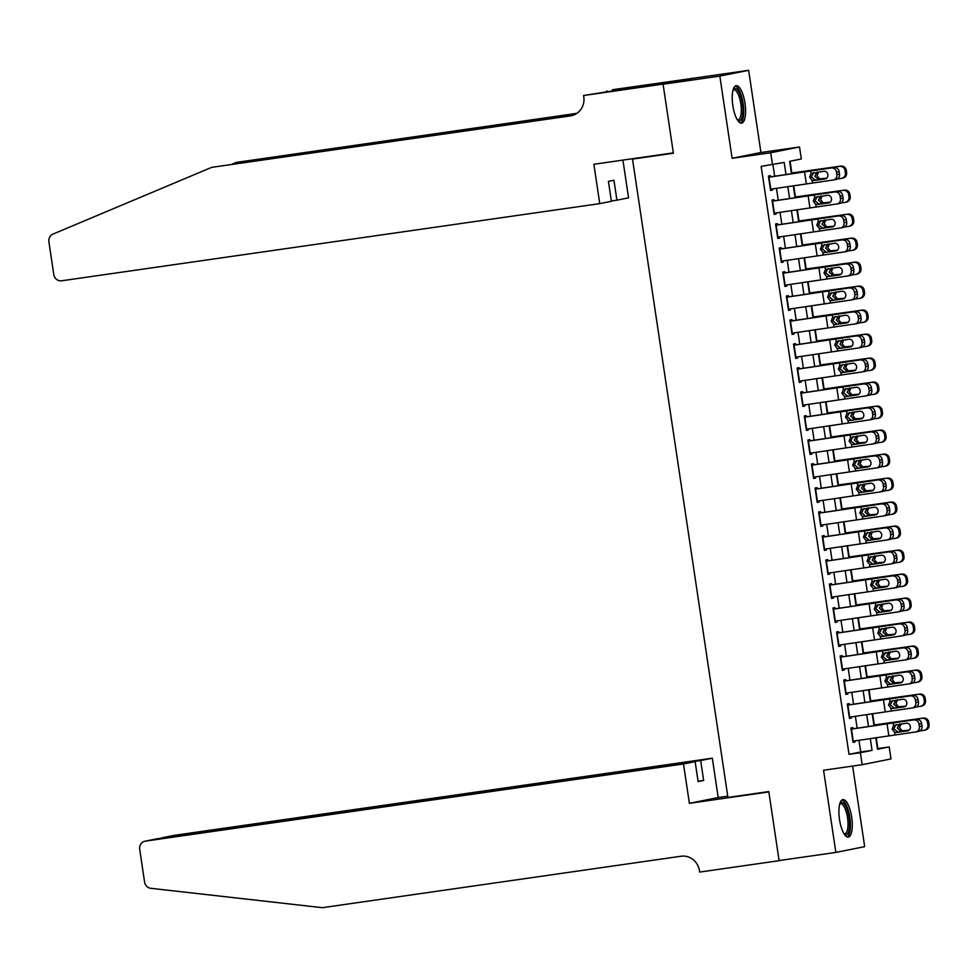 <?xml version="1.0" encoding="UTF-8"?>
<svg xmlns="http://www.w3.org/2000/svg" width="978" height="978" viewBox="0 0 978 978"><rect width="100%" height="100%" fill="white"/><g stroke="black" fill="none" stroke-linecap="round" stroke-linejoin="round"><path stroke-width="1.47" d="M851.679 817.119A18.924 6.186 81.8 0 0 842.914 799.601A18.924 6.186 81.8 0 0 839.527 819.564A18.924 6.186 81.8 0 0 848.293 837.082A18.924 6.186 81.8 0 0 851.679 817.119M744.979 103.191A18.924 6.186 81.8 0 0 736.214 85.661A18.924 6.186 81.8 0 0 732.828 105.624A18.924 6.186 81.8 0 0 741.593 123.142A18.924 6.186 81.8 0 0 744.979 103.191M877.413 748.635L889.185 746.923L890.982 758.928L862.168 764.698L860.383 752.693L872.058 750.358L870.298 738.561M638.964 157.8L632.521 159.084L727.925 797.437L768.794 791.569L779.099 860.567L835.86 852.425L864.674 846.655L852.62 766.067M632.521 159.084L673.39 153.228L663.084 84.23L691.886 78.46L748.647 70.318L719.832 76.088L732.119 158.289L770.713 152.751L799.527 146.981L801.324 158.974L789.637 161.321L791.483 173.681M732.119 158.289L760.933 152.507L748.647 70.318M760.933 152.507L799.527 146.981M877.841 748.549L876.215 737.669M874.308 724.942L872.62 713.671M870.726 700.933L869.039 689.673M867.131 676.935L865.444 665.676M863.55 652.937L861.862 641.678M859.955 628.94L858.281 617.68M856.373 604.942L854.686 593.683M852.792 580.944L851.105 569.685M849.197 556.947L847.523 545.687M845.615 532.949L843.928 521.69M842.034 508.951L840.346 497.692M838.439 484.954L836.752 473.694M834.857 460.956L833.17 449.697M831.263 436.958L829.588 425.699M827.681 412.96L825.994 401.701M824.099 388.963L822.412 377.704M820.505 364.965L818.83 353.706M816.923 340.967L815.236 329.708M813.341 316.97L811.654 305.711M809.747 292.972L808.06 281.713M806.165 268.974L804.478 257.715M802.571 244.977L800.896 233.718M798.989 220.979L797.302 209.72M795.407 196.981L793.72 185.722M791.813 172.984L790.065 161.236M663.084 84.23L719.832 76.088M853.048 728.891L852.853 727.608L850.909 727.999L853.06 742.4L855.004 742.009L854.833 740.896M849.454 704.894L849.271 703.61L847.315 704.001L849.466 718.402L851.422 718.011L851.251 716.898M845.872 680.896L845.677 679.612L843.733 680.003L845.884 694.404L847.828 694.013L847.669 692.901M842.29 656.898L842.095 655.615L840.151 656.006L842.302 670.407L844.246 670.016L844.075 668.903M838.696 632.9L838.513 631.617L836.557 632.008L838.708 646.409L840.664 646.018L840.493 644.905M835.114 608.903L834.919 607.619L832.975 608.01L835.126 622.411L837.07 622.02L836.911 620.908M831.532 584.905L831.337 583.621L829.393 584.013L831.544 598.414L833.488 598.023L833.317 596.91M827.938 560.907L827.743 559.624L825.799 560.015L827.95 574.416L829.894 574.025L829.735 572.9M824.356 536.91L824.161 535.626L822.217 536.017L824.368 550.418L826.312 550.027L826.141 548.902M820.762 512.912L820.579 511.628L818.623 512.02L820.774 526.421L822.73 526.03L822.559 524.905M817.18 488.914L816.985 487.631L815.041 488.022L817.192 502.423L819.136 502.032L818.977 500.907M813.598 464.917L813.403 463.633L811.459 464.024L813.61 478.425L815.554 478.034L815.383 476.909M810.004 440.919L809.821 439.635L807.865 440.027L810.016 454.428L811.972 454.036L811.801 452.912M806.422 416.921L806.227 415.638L804.283 416.029L806.434 430.418L808.378 430.039L808.219 428.914M802.84 392.924L802.645 391.64L800.701 392.031L802.852 406.42L804.796 406.041L804.625 404.916M799.246 368.926L799.05 367.642L797.107 368.034L799.258 382.422L801.202 382.043L801.043 380.919M795.664 344.928L795.469 343.645L793.525 344.036L795.676 358.425L797.62 358.046L797.449 356.921M792.07 320.931L791.887 319.647L789.931 320.038L792.082 334.427L794.038 334.048L793.867 332.923M788.488 296.933L788.292 295.649L786.349 296.041L788.5 310.429L790.444 310.038L790.285 308.926M784.906 272.935L784.711 271.652L782.767 272.043L784.918 286.432L786.862 286.041L786.691 284.928M781.312 248.938L781.129 247.654L779.173 248.045L781.324 262.434L783.28 262.043L783.109 260.93M777.73 224.94L777.534 223.656L775.591 224.048L777.742 238.436L779.686 238.045L779.527 236.933M774.148 200.942L773.953 199.659L772.009 200.05L774.16 214.439L776.104 214.048L775.933 212.935M785.994 174.512L784.185 162.409L761.153 166.382L849.026 754.331L860.701 751.984L858.953 740.273M857.144 728.17L855.371 716.275M853.562 704.172L851.789 692.277M849.98 680.175L848.195 668.28M846.386 656.177L844.613 644.282M842.804 632.179L841.019 620.284M839.21 608.182L837.437 596.287M835.628 584.184L833.855 572.289M832.046 560.186L830.261 548.291M828.452 536.188L826.679 524.294M824.87 512.191L823.097 500.296M821.288 488.193L819.503 476.298M817.694 464.195L815.921 452.301M814.112 440.198L812.327 428.303M810.517 416.2L808.745 404.305M806.936 392.202L805.163 380.308M803.354 368.205L801.569 356.31M799.76 344.207L797.987 332.312M796.178 320.209L794.405 308.314M792.596 296.212L790.811 284.317M789.001 272.214L787.229 260.319M785.42 248.216L783.635 236.321M781.825 224.219L780.053 212.324M778.243 200.221L776.471 188.314M774.662 176.223L772.926 164.671M770.554 176.945L770.358 175.661L768.415 176.052L770.566 190.441L772.51 190.05L772.351 188.937M862.168 764.698L823.574 770.236L835.86 852.425M849.026 754.331L860.383 752.693M772.51 164.756L770.713 152.751M875.787 737.73L877.51 749.27L889.185 746.923M793.292 185.783L795.077 197.678M796.887 209.781L798.659 221.676M800.469 233.779L802.241 245.674M804.05 257.776L805.835 269.671M807.645 281.774L809.417 293.669M811.227 305.772L813.011 317.667M814.821 329.769L816.593 341.664M818.403 353.767L820.175 365.662M821.985 377.765L823.769 389.66M825.579 401.762L827.351 413.657M829.161 425.76L830.933 437.655M832.743 449.758L834.527 461.653M836.337 473.755L838.109 485.65M839.919 497.753L841.703 509.648M843.513 521.751L845.285 533.646M847.095 545.748L848.867 557.643M850.677 569.746L852.461 581.641M854.271 593.744L856.043 605.639M857.853 617.741L859.625 629.636M861.435 641.739L863.219 653.634M865.029 665.737L866.801 677.632M868.611 689.735L870.396 701.629M872.205 713.732L873.977 725.639M868.488 726.458L866.704 714.563M864.907 702.461L863.122 690.566M861.312 678.463L859.54 666.568M857.73 654.465L855.946 642.57M854.136 630.468L852.364 618.573M850.554 606.47L848.782 594.575M846.972 582.472L845.188 570.577M843.378 558.475L841.606 546.58M839.796 534.477L838.012 522.582M836.214 510.479L834.43 498.584M832.62 486.482L830.848 474.587M829.038 462.484L827.254 450.589M825.444 438.486L823.672 426.591M821.862 414.489L820.09 402.594M818.28 390.491L816.496 378.596M814.686 366.493L812.914 354.598M811.104 342.496L809.319 330.601M807.522 318.498L805.738 306.603M803.928 294.5L802.156 282.605M800.346 270.503L798.561 258.608M796.752 246.505L794.98 234.61M793.17 222.507L791.398 210.612M789.588 198.51L787.803 186.615M860.701 751.984L872.058 750.358M770.554 190.331L772.51 190.05M774.136 214.329L776.104 214.048M777.73 238.326L779.686 238.045M781.312 262.324L783.28 262.043M784.894 286.322L786.862 286.041M788.488 310.332L790.444 310.038M792.07 334.329L794.038 334.048M795.664 358.327L797.62 358.046M799.246 382.325L801.202 382.043M802.828 406.322L804.796 406.041M806.422 430.32L808.378 430.039M810.004 454.318L811.972 454.036M813.586 478.315L815.554 478.034M817.18 502.313L819.136 502.032M820.762 526.311L822.73 526.03M824.356 550.308L826.312 550.027M827.938 574.306L829.894 574.025M831.52 598.304L833.488 598.023M835.114 622.301L837.07 622.02M838.696 646.299L840.664 646.018M842.278 670.297L844.246 670.016M845.872 694.294L847.828 694.013M849.454 718.292L851.422 718.011M853.048 742.29L855.004 742.009M768.598 177.238L834.136 167.507A4.853 4.352 79.5 0 1 839.161 171.7L836.52 172.189A4.853 4.352 -100.5 0 0 831.496 167.996M770.542 176.835L834.136 167.507M770.383 189.231L833.28 179.989A4.853 4.352 -100.5 0 0 836.875 174.585L836.52 172.189M813.672 172.666L811.312 176.847L815.456 180.184L813.769 180.539L825.469 178.876M836.875 174.585L839.515 174.096L839.161 171.7M839.515 174.096A4.853 4.352 79.5 0 1 835.933 179.5L833.611 179.928M826.019 178.693L815.456 180.184M813.769 180.539L812.107 180.331L809.637 177.201L811.08 173.509L824.063 171.248A3.888 3.484 79.5 0 1 825.2 178.925M837.388 178.986L841.41 178.399A4.853 4.743 -103.2 0 0 845.395 172.923L846.606 172.629A4.853 4.743 76.8 0 1 843.012 178.045L841.801 178.326M791.41 173.179L840.835 166.126A4.853 4.743 76.8 0 1 846.251 170.233L846.606 172.629M791.398 173.045L840.835 166.126M826.618 178.351L818.39 179.487L814.821 176.15L817.266 171.945M846.251 170.233L845.029 170.514L845.395 172.923M845.029 170.514A4.853 4.743 -103.2 0 0 839.613 166.407M818.537 172.018L817.046 175.71L819.564 178.84L826.789 178.216M733.194 89.536A16.381 5.355 -98.2 0 1 740.432 95.648A16.381 5.355 -98.2 0 1 742.681 114.218A16.381 5.355 -98.2 0 1 737.608 120.282M737.278 119.756A15.171 4.951 81.8 0 0 738.109 119.842A15.171 4.951 81.8 0 0 741.287 111.602A15.171 4.951 81.8 0 0 739.05 96.48A15.171 4.951 81.8 0 0 733.793 89.817A15.171 4.951 81.8 0 0 733.035 90.123M740.517 123.02A18.802 6.149 81.8 0 0 740.921 94.316A18.802 6.149 81.8 0 0 735.211 86.088M839.894 803.464A16.381 5.355 -98.2 0 1 847.131 809.588A16.381 5.355 -98.2 0 1 849.369 828.158A16.381 5.355 -98.2 0 1 844.307 834.222M843.977 833.696A15.171 4.951 81.8 0 0 844.809 833.782A15.171 4.951 81.8 0 0 847.987 825.542A15.171 4.951 81.8 0 0 845.75 810.42A15.171 4.951 81.8 0 0 840.493 803.745A15.171 4.951 81.8 0 0 839.723 804.063M847.205 836.96A18.802 6.149 81.8 0 0 847.62 808.256A18.802 6.149 81.8 0 0 841.911 800.028M599.759 203.62L61.687 280.784A7.286 6.883 -101.3 0 1 53.79 274.561L48.9 241.798A7.286 6.883 -101.3 0 1 53.032 234.072L211.7 167.348L570.418 115.905A16.993 16.051 -101.3 0 0 571.238 115.759A16.993 16.051 -101.3 0 0 583.793 96.834L583.597 95.514L663.06 84.108L673.341 152.861L593.878 164.267L599.759 203.62L611.397 201.285L608.414 181.37L613.952 180.258L616.922 200.172L611.348 200.979M583.597 95.514L663.182 82.849L612.411 89.731L691.886 78.46M691.874 78.338L663.06 84.108M211.7 167.348L573.047 115.282M576.494 113.631L236.248 162.421L576.959 113.326M236.248 162.421L232.067 164.182M622.925 160.099L628.561 197.849L616.922 200.172M606.763 90.868L606.91 91.846M683.5 763.965L145.429 841.129A7.286 6.883 -101.3 0 0 139.695 849.307L144.585 882.058A7.286 6.883 -101.3 0 0 150.808 888.305L322.337 907.682L681.055 856.239A16.993 16.051 78.7 0 1 699.466 870.762L699.661 872.083L779.124 860.689L768.842 791.935L689.38 803.329L683.5 763.965L695.138 761.642L698.121 781.556L703.647 780.444L700.664 760.529L712.314 758.195L174.231 835.359L162.641 837.999M700.664 760.529L162.238 837.755L173.876 835.42A7.286 6.883 78.7 0 1 174.231 835.359M779.124 860.689L781.263 860.249M727.742 796.178L718.194 797.547L712.314 758.195M689.38 803.329L718.194 797.547M695.138 761.642L157.067 838.794L145.429 841.129M703.647 780.444L698.072 781.251M145.074 841.19L157.067 838.794M160.759 838.268L162.238 837.755M772.18 201.236L837.718 191.505A4.853 4.352 79.5 0 1 842.743 195.698L840.102 196.187A4.853 4.352 -100.5 0 0 835.078 191.994M774.124 200.832L837.718 191.505M773.977 213.228L836.875 203.986A4.853 4.352 -100.5 0 0 840.469 198.583L840.102 196.187M817.253 196.664L814.894 200.845L819.051 204.182L817.351 204.536L829.051 202.874M840.469 198.583L843.109 198.094L842.743 195.698M843.109 198.094A4.853 4.352 79.5 0 1 839.515 203.497L837.205 203.925M829.613 202.691L819.051 204.182M817.351 204.536L815.689 204.329L813.231 201.199L814.662 197.507L827.645 195.245A3.888 3.484 79.5 0 1 828.794 202.923M775.774 225.233L841.312 215.502A4.853 4.352 79.5 0 1 846.337 219.695L843.696 220.184A4.853 4.352 -100.5 0 0 838.659 215.991M777.718 224.83L841.312 215.502M777.559 237.226L840.457 227.984A4.853 4.352 -100.5 0 0 844.051 222.581L843.696 220.184M820.848 220.661L818.476 224.842L822.632 228.18L820.933 228.534L832.645 226.872M844.051 222.581L846.691 222.092L846.337 219.695M846.691 222.092A4.853 4.352 79.5 0 1 843.097 227.495L840.787 227.923M833.195 226.688L822.632 228.18M820.933 228.534L819.271 228.326L816.813 225.197L818.256 221.505L831.227 219.243A3.888 3.484 79.5 0 1 832.376 226.92M779.356 249.231L844.894 239.5A4.853 4.352 79.5 0 1 849.919 243.693L847.278 244.182A4.853 4.352 -100.5 0 0 842.254 239.989M781.3 248.828L844.894 239.5M781.153 261.224L844.051 251.982A4.853 4.352 -100.5 0 0 847.633 246.578L847.278 244.182M824.43 244.659L822.07 248.84L826.214 252.177L824.527 252.532L836.227 250.869M847.633 246.578L850.285 246.089L849.919 243.693M850.285 246.089A4.853 4.352 79.5 0 1 846.691 251.493L844.381 251.921M836.789 250.686L826.214 252.177M824.527 252.532L822.865 252.324L820.395 249.194L821.838 245.502L834.821 243.241A3.888 3.484 79.5 0 1 835.97 250.918M782.938 273.229L848.476 263.498A4.853 4.352 79.5 0 1 853.513 267.691L850.86 268.18A4.853 4.352 -100.5 0 0 845.836 263.987M784.882 272.825L848.476 263.498M784.735 285.221L847.633 275.979A4.853 4.352 -100.5 0 0 851.227 270.576L850.86 268.18M828.011 268.657L825.652 272.838L829.809 276.175L828.109 276.529L839.821 274.867M851.227 270.576L853.867 270.087L853.513 267.691M853.867 270.087A4.853 4.352 79.5 0 1 850.273 275.49L847.963 275.918M840.371 274.684L829.809 276.175M828.109 276.529L826.447 276.334L823.989 273.192L825.432 269.5L838.403 267.238A3.888 3.484 79.5 0 1 839.552 274.916M840.97 202.984L844.992 202.397A4.853 4.743 -103.2 0 0 848.977 196.92L850.2 196.627A4.853 4.743 76.8 0 1 846.606 202.043L845.383 202.324M795.004 197.177L844.417 190.123A4.853 4.743 76.8 0 1 849.833 194.231L850.2 196.627M794.98 197.043L844.417 190.123M830.2 202.348L821.985 203.485L818.415 200.148L820.848 195.942M849.833 194.231L848.623 194.524L848.977 196.92M848.623 194.524A4.853 4.743 -103.2 0 0 843.207 190.404M822.119 196.016L820.628 199.708L823.146 202.837L830.371 202.214M844.552 226.982L848.586 226.395A4.853 4.743 -103.2 0 0 852.559 220.918L853.782 220.637A4.853 4.743 76.8 0 1 850.188 226.04L848.965 226.321M798.586 221.175L848.012 214.121A4.853 4.743 76.8 0 1 853.427 218.228L853.782 220.637M798.561 221.04L848.012 214.121M833.794 226.346L825.566 227.483L821.997 224.145L824.442 219.94M853.427 218.228L852.205 218.522L852.559 220.918M852.205 218.522A4.853 4.743 -103.2 0 0 846.789 214.402M825.713 220.013L824.222 223.705L826.728 226.835L833.965 226.224M848.146 250.979L852.168 250.392A4.853 4.743 -103.2 0 0 856.153 244.916L857.376 244.634A4.853 4.743 76.8 0 1 853.77 250.038L852.559 250.319M802.168 245.172L851.593 238.119A4.853 4.743 76.8 0 1 857.009 242.226L857.376 244.634M802.156 245.038L851.593 238.119M837.376 250.344L829.148 251.48L825.579 248.143L828.024 243.938M857.009 242.226L855.787 242.52L856.153 244.916M855.787 242.52A4.853 4.743 -103.2 0 0 850.371 238.4M829.295 244.011L827.804 247.715L830.322 250.833L837.547 250.221M851.728 274.977L855.75 274.402A4.853 4.743 -103.2 0 0 859.735 268.913L860.958 268.632A4.853 4.743 76.8 0 1 857.364 274.036L856.141 274.329M805.762 269.17L855.175 262.116A4.853 4.743 76.8 0 1 860.603 266.224L860.958 268.632M805.738 269.036L855.175 262.116M840.958 274.341L832.743 275.478L829.173 272.141L831.606 267.935M860.603 266.224L859.381 266.517L859.735 268.913M859.381 266.517A4.853 4.743 -103.2 0 0 853.965 262.397M832.889 268.009L831.386 271.713L833.904 274.83L841.129 274.219M786.532 297.226L852.07 287.495A4.853 4.352 79.5 0 1 857.095 291.688L854.454 292.178A4.853 4.352 -100.5 0 0 849.43 287.984M788.476 296.823L852.07 287.495M788.317 309.219L851.215 299.977A4.853 4.352 -100.5 0 0 854.809 294.574L854.454 292.178M831.606 292.654L829.234 296.835L833.39 300.173L831.703 300.527L843.403 298.865M854.809 294.574L857.449 294.085L857.095 291.688M857.449 294.085A4.853 4.352 79.5 0 1 853.855 299.488L851.545 299.916M843.953 298.681L833.39 300.173M831.703 300.527L830.029 300.332L827.571 297.19L829.014 293.498L841.985 291.236A3.888 3.484 79.5 0 1 843.134 298.913M855.322 298.987L859.344 298.4A4.853 4.743 -103.2 0 0 863.317 292.911L864.54 292.63A4.853 4.743 76.8 0 1 860.946 298.033L859.723 298.327M809.344 293.168L858.77 286.114A4.853 4.743 76.8 0 1 864.185 290.221L864.54 292.63M809.319 293.033L858.77 286.114M844.552 298.339L836.324 299.476L832.755 296.138L835.2 291.933M864.185 290.221L862.963 290.515L863.317 292.911M862.963 290.515A4.853 4.743 -103.2 0 0 857.547 286.395M836.471 292.006L834.98 295.711L837.486 298.828L844.723 298.217M790.114 321.224L855.652 311.493A4.853 4.352 79.5 0 1 860.677 315.686L858.036 316.175A4.853 4.352 -100.5 0 0 853.012 311.982M792.058 320.821L855.652 311.493M791.911 333.217L854.809 323.975A4.853 4.352 -100.5 0 0 858.403 318.571L858.036 316.175M835.188 316.652L832.828 320.833L836.972 324.17L835.285 324.525L846.985 322.862M858.403 318.571L861.043 318.082L860.677 315.686M861.043 318.082A4.853 4.352 79.5 0 1 857.449 323.486L855.139 323.914M847.547 322.679L836.972 324.17M835.285 324.525L833.623 324.329L831.153 321.187L832.596 317.495L845.579 315.234A3.888 3.484 79.5 0 1 846.728 322.911M858.904 322.984L862.926 322.398A4.853 4.743 -103.2 0 0 866.911 316.909L868.134 316.627A4.853 4.743 76.8 0 1 864.54 322.031L863.317 322.324M812.926 317.165L862.351 310.112A4.853 4.743 76.8 0 1 867.767 314.219L868.134 316.627M812.914 317.031L862.351 310.112M848.134 322.337L839.906 323.474L836.349 320.136L838.782 315.931M867.767 314.219L866.557 314.513L866.911 316.909M866.557 314.513A4.853 4.743 -103.2 0 0 861.129 310.393M840.053 316.004L838.562 319.708L841.08 322.826L848.305 322.214M793.696 345.222L859.246 335.491A4.853 4.352 79.5 0 1 864.271 339.684L861.63 340.173A4.853 4.352 -100.5 0 0 856.594 335.98M795.652 344.818L859.246 335.491M795.493 357.227L858.391 347.972A4.853 4.352 -100.5 0 0 861.985 342.569L861.63 340.173M838.769 340.65L836.41 344.831L840.567 348.168L838.867 348.523L850.579 346.86M861.985 342.569L864.625 342.08L864.271 339.684M864.625 342.08A4.853 4.352 79.5 0 1 861.031 347.483L858.721 347.911M851.129 346.677L840.567 348.168M838.867 348.523L837.205 348.327L834.747 345.185L836.19 341.493L849.161 339.232A3.888 3.484 79.5 0 1 850.31 346.909M862.486 346.982L866.508 346.395A4.853 4.743 -103.2 0 0 870.493 340.906L871.716 340.625A4.853 4.743 76.8 0 1 868.122 346.029L866.899 346.322M816.52 341.163L865.946 334.109A4.853 4.743 76.8 0 1 871.361 338.217L871.716 340.625M816.496 341.029L865.946 334.109M851.728 346.334L843.501 347.471L839.931 344.134L842.376 339.928M871.361 338.217L870.139 338.51L870.493 340.906M870.139 338.51A4.853 4.743 -103.2 0 0 864.723 334.39M843.647 340.002L842.156 343.706L844.662 346.823L851.899 346.212M797.29 369.219L862.828 359.488A4.853 4.352 79.5 0 1 867.853 363.682L865.212 364.171A4.853 4.352 -100.5 0 0 860.188 359.977M799.234 368.816L862.828 359.488M799.075 381.224L861.973 371.97A4.853 4.352 -100.5 0 0 865.567 366.567L865.212 364.171M842.364 364.647L840.004 368.828L844.148 372.166L842.461 372.52L854.161 370.858M865.567 366.567L868.207 366.078L867.853 363.682M868.207 366.078A4.853 4.352 79.5 0 1 864.625 371.481L862.303 371.909M854.711 370.674L844.148 372.166M842.461 372.52L840.799 372.325L838.329 369.183L839.772 365.491L852.755 363.229A3.888 3.484 79.5 0 1 853.892 370.906M866.08 370.98L870.102 370.393A4.853 4.743 -103.2 0 0 874.087 364.904L875.298 364.623A4.853 4.743 76.8 0 1 871.704 370.026L870.493 370.32M820.102 365.161L869.528 358.107A4.853 4.743 76.8 0 1 874.943 362.215L875.298 364.623M820.09 365.026L869.528 358.107M855.31 370.332L847.082 371.469L843.513 368.131L845.958 363.926M874.943 362.215L873.721 362.508L874.087 364.904M873.721 362.508A4.853 4.743 -103.2 0 0 868.305 358.388M847.229 363.999L845.738 367.704L848.256 370.821L855.481 370.21M800.872 393.217L866.41 383.486A4.853 4.352 79.5 0 1 871.435 387.679L868.794 388.168A4.853 4.352 -100.5 0 0 863.77 383.975M802.816 392.814L866.41 383.486M802.669 405.222L865.567 395.968A4.853 4.352 -100.5 0 0 869.161 390.564L868.794 388.168M845.946 388.645L843.586 392.826L847.743 396.163L846.043 396.518L857.743 394.855M869.161 390.564L871.801 390.075L871.435 387.679M871.801 390.075A4.853 4.352 79.5 0 1 868.207 395.479L865.897 395.907M858.305 394.672L847.743 396.163M846.043 396.518L844.381 396.322L841.924 393.18L843.354 389.488L856.337 387.227A3.888 3.484 79.5 0 1 857.486 394.904M869.662 394.978L873.684 394.391A4.853 4.743 -103.2 0 0 877.669 388.902L878.892 388.621A4.853 4.743 76.8 0 1 875.298 394.024L874.075 394.317M823.696 389.158L873.11 382.105A4.853 4.743 76.8 0 1 878.525 386.212L878.892 388.621M823.672 389.024L873.11 382.105M858.892 394.33L850.677 395.467L847.107 392.129L849.54 387.924M878.525 386.212L877.315 386.506L877.669 388.902M877.315 386.506A4.853 4.743 -103.2 0 0 871.899 382.386M850.811 387.997L849.32 391.701L851.838 394.819L859.063 394.207M804.466 417.215L870.004 407.484A4.853 4.352 79.5 0 1 875.029 411.677L872.388 412.166A4.853 4.352 -100.5 0 0 867.352 407.973M806.41 416.811L870.004 407.484M806.251 429.22L869.149 419.965A4.853 4.352 -100.5 0 0 872.743 414.562L872.388 412.166M849.54 412.643L847.168 416.824L851.325 420.161L849.625 420.516L861.337 418.853M872.743 414.562L875.383 414.073L875.029 411.677M875.383 414.073A4.853 4.352 79.5 0 1 871.789 419.476L869.479 419.904M861.887 418.67L851.325 420.161M849.625 420.516L847.963 420.32L845.505 417.178L846.948 413.486L859.919 411.225A3.888 3.484 79.5 0 1 861.068 418.902M873.244 418.975L877.278 418.388A4.853 4.743 -103.2 0 0 881.251 412.899L882.474 412.618A4.853 4.743 76.8 0 1 878.88 418.022L877.657 418.315M827.278 413.156L876.704 406.102A4.853 4.743 76.8 0 1 882.119 410.21L882.474 412.618M827.254 413.022L876.704 406.102M862.486 418.327L854.259 419.464L850.689 416.127L853.134 411.921M882.119 410.21L880.897 410.503L881.251 412.899M880.897 410.503A4.853 4.743 -103.2 0 0 875.481 406.383M854.405 411.995L852.914 415.699L855.42 418.816L862.657 418.205M808.048 441.212L873.586 431.481A4.853 4.352 79.5 0 1 878.611 435.675L875.97 436.164A4.853 4.352 -100.5 0 0 870.946 431.97M809.992 440.809L873.586 431.481M809.845 453.217L872.743 443.963A4.853 4.352 -100.5 0 0 876.325 438.56L875.97 436.164M853.122 436.64L850.762 440.821L854.906 444.159L853.219 444.513L864.919 442.851M876.325 438.56L878.977 438.071L878.611 435.675M878.977 438.071A4.853 4.352 79.5 0 1 875.383 443.474L873.073 443.902M865.481 442.667L854.906 444.159M853.219 444.513L851.557 444.318L849.087 441.176L850.53 437.484L863.513 435.222A3.888 3.484 79.5 0 1 864.662 442.9M876.838 442.973L880.86 442.386A4.853 4.743 -103.2 0 0 884.845 436.897L886.068 436.616A4.853 4.743 76.8 0 1 882.462 442.019L881.251 442.313M830.86 437.154L880.286 430.1A4.853 4.743 76.8 0 1 885.701 434.208L886.068 436.616M830.848 437.019L880.286 430.1M866.068 442.325L857.84 443.462L854.271 440.124L856.716 435.919M885.701 434.208L884.479 434.501L884.845 436.897M884.479 434.501A4.853 4.743 -103.2 0 0 879.063 430.381M857.987 435.992L856.496 439.697L859.014 442.814L866.239 442.203M811.63 465.21L877.168 455.479A4.853 4.352 79.5 0 1 882.205 459.672L879.552 460.161A4.853 4.352 -100.5 0 0 874.528 455.968M813.574 464.819L877.168 455.479M813.427 477.215L876.325 467.973A4.853 4.352 -100.5 0 0 879.919 462.557L879.552 460.161M856.704 460.638L854.344 464.819L858.501 468.156L856.801 468.511L868.513 466.848M879.919 462.557L882.559 462.068L882.205 459.672M882.559 462.068A4.853 4.352 79.5 0 1 878.965 467.484L876.655 467.912M869.063 466.665L858.501 468.156M856.801 468.511L855.139 468.315L852.682 465.173L854.124 461.482L867.095 459.22A3.888 3.484 79.5 0 1 868.244 466.897M880.42 466.971L884.442 466.384A4.853 4.743 -103.2 0 0 888.427 460.895L889.65 460.614A4.853 4.743 76.8 0 1 886.056 466.017L884.833 466.31M834.454 461.151L883.867 454.098A4.853 4.743 76.8 0 1 889.295 458.205L889.65 460.614M834.43 461.017L883.867 454.098M869.65 466.323L861.435 467.46L857.865 464.122L860.298 459.917M889.295 458.205L888.073 458.499L888.427 460.895M888.073 458.499A4.853 4.743 -103.2 0 0 882.657 454.379M861.581 459.99L860.078 463.694L862.596 466.812L869.821 466.2M815.224 489.208L880.762 479.477A4.853 4.352 79.5 0 1 885.787 483.67L883.146 484.159A4.853 4.352 -100.5 0 0 878.122 479.966M817.168 488.817L880.762 479.477M817.009 501.213L879.907 491.971A4.853 4.352 -100.5 0 0 883.501 486.555L883.146 484.159M860.298 484.636L857.926 488.817L862.083 492.154L860.395 492.509L872.095 490.846M883.501 486.555L886.141 486.066L885.787 483.67M886.141 486.066A4.853 4.352 79.5 0 1 882.547 491.482L880.237 491.91M872.645 490.663L862.083 492.154M860.395 492.509L858.721 492.313L856.263 489.171L857.706 485.479L870.677 483.218A3.888 3.484 79.5 0 1 871.826 490.895M884.014 490.968L888.036 490.381A4.853 4.743 -103.2 0 0 892.009 484.892L893.232 484.611A4.853 4.743 76.8 0 1 889.638 490.015L888.415 490.308M838.036 485.149L887.462 478.095A4.853 4.743 76.8 0 1 892.877 482.203L893.232 484.611M838.012 485.015L887.462 478.095M873.244 490.333L865.017 491.457L861.447 488.12L863.892 483.914M892.877 482.203L891.655 482.496L892.009 484.892M891.655 482.496A4.853 4.743 -103.2 0 0 886.239 478.376M865.163 483.988L863.672 487.692L866.178 490.809L873.415 490.198M818.806 513.206L884.344 503.474A4.853 4.352 79.5 0 1 889.369 507.668L886.728 508.157A4.853 4.352 -100.5 0 0 881.704 503.963M820.75 512.814L884.344 503.474M820.603 525.21L883.501 515.968A4.853 4.352 -100.5 0 0 887.095 510.553L886.728 508.157M863.88 508.633L861.52 512.814L865.664 516.152L863.977 516.506L875.677 514.844M887.095 510.553L889.735 510.064L889.369 507.668M889.735 510.064A4.853 4.352 79.5 0 1 886.141 515.479L883.831 515.907M876.239 514.66L865.664 516.152M863.977 516.506L862.315 516.311L859.845 513.169L861.288 509.477L874.271 507.215A3.888 3.484 79.5 0 1 875.42 514.893M887.596 514.966L891.618 514.379A4.853 4.743 -103.2 0 0 895.603 508.89L896.826 508.609A4.853 4.743 76.8 0 1 893.232 514.012L892.009 514.306M841.618 509.147L891.044 502.093A4.853 4.743 76.8 0 1 896.459 506.201L896.826 508.609M841.606 509.012L891.044 502.093M876.826 514.33L868.598 515.455L865.041 512.117L867.474 507.912M896.459 506.201L895.249 506.494L895.603 508.89M895.249 506.494A4.853 4.743 -103.2 0 0 889.821 502.374M868.745 507.985L867.254 511.69L869.772 514.807L876.997 514.196M822.388 537.203L887.938 527.472A4.853 4.352 79.5 0 1 892.963 531.665L890.322 532.154A4.853 4.352 -100.5 0 0 885.286 527.961M824.344 536.812L887.938 527.472M824.185 549.208L887.083 539.966A4.853 4.352 -100.5 0 0 890.677 534.55L890.322 532.154M867.462 532.631L865.102 536.824L869.259 540.149L867.559 540.504L879.271 538.841M890.677 534.55L893.317 534.061L892.963 531.665M893.317 534.061A4.853 4.352 79.5 0 1 889.723 539.477L887.413 539.905M879.821 538.658L869.259 540.149M867.559 540.504L865.897 540.308L863.44 537.166L864.882 533.475L877.853 531.213A3.888 3.484 79.5 0 1 879.002 538.89M891.178 538.964L895.2 538.377A4.853 4.743 -103.2 0 0 899.185 532.888L900.408 532.607A4.853 4.743 76.8 0 1 896.814 538.01L895.591 538.303M845.212 533.144L894.638 526.091A4.853 4.743 76.8 0 1 900.053 530.198L900.408 532.607M845.188 533.01L894.638 526.091M880.42 538.328L872.193 539.453L868.623 536.115L871.068 531.91M900.053 530.198L898.831 530.492L899.185 532.888M898.831 530.492A4.853 4.743 -103.2 0 0 893.415 526.372M872.339 531.983L870.848 535.687L873.354 538.805L880.591 538.193M825.982 561.201L891.52 551.47A4.853 4.352 79.5 0 1 896.545 555.663L893.904 556.152A4.853 4.352 -100.5 0 0 888.88 551.959M827.926 560.81L891.52 551.47M827.767 573.206L890.665 563.964A4.853 4.352 -100.5 0 0 894.259 558.548L893.904 556.152M871.056 556.629L868.696 560.822L872.841 564.147L871.154 564.502L882.853 562.839M894.259 558.548L896.899 558.059L896.545 555.663M896.899 558.059A4.853 4.352 79.5 0 1 893.317 563.475L890.995 563.903M883.403 562.656L872.841 564.147M871.154 564.502L869.491 564.306L867.021 561.164L868.464 557.472L881.447 555.211A3.888 3.484 79.5 0 1 882.584 562.888M894.772 562.961L898.794 562.374A4.853 4.743 -103.2 0 0 902.78 556.885L903.99 556.604A4.853 4.743 76.8 0 1 900.396 562.008L899.185 562.301M848.794 557.142L898.22 550.088A4.853 4.743 76.8 0 1 903.635 554.196L903.99 556.604M848.782 557.008L898.22 550.088M884.002 562.326L875.775 563.45L872.205 560.113L874.65 555.907M903.635 554.196L902.413 554.489L902.78 556.885M902.413 554.489A4.853 4.743 -103.2 0 0 896.997 550.369M875.921 555.981L874.43 559.685L876.948 562.802L884.173 562.191M829.564 585.199L895.102 575.467A4.853 4.352 79.5 0 1 900.127 579.661L897.486 580.15A4.853 4.352 -100.5 0 0 892.462 575.956M831.508 584.807L895.102 575.467M831.361 597.203L894.259 587.961A4.853 4.352 -100.5 0 0 897.853 582.546L897.486 580.15M874.638 580.626L872.278 584.82L876.435 588.145L874.735 588.499L886.435 586.837M897.853 582.546L900.493 582.057L900.127 579.661M900.493 582.057A4.853 4.352 79.5 0 1 896.899 587.472L894.589 587.9M886.997 586.653L876.435 588.145M874.735 588.499L873.073 588.304L870.616 585.162L872.046 581.47L885.029 579.208A3.888 3.484 79.5 0 1 886.178 586.886M898.354 586.959L902.376 586.372A4.853 4.743 -103.2 0 0 906.361 580.883L907.584 580.602A4.853 4.743 76.8 0 1 903.99 586.005L902.767 586.299M852.388 581.14L901.802 574.086A4.853 4.743 76.8 0 1 907.217 578.194L907.584 580.602M852.364 581.005L901.802 574.086M887.584 586.323L879.369 587.448L875.799 584.111L878.232 579.905M907.217 578.194L906.007 578.487L906.361 580.883M906.007 578.487A4.853 4.743 -103.2 0 0 900.591 574.367M879.503 579.978L878.012 583.683L880.53 586.8L887.755 586.189M833.158 609.196L898.696 599.465A4.853 4.352 79.5 0 1 903.721 603.658L901.08 604.147A4.853 4.352 -100.5 0 0 896.044 599.954M835.102 608.805L898.696 599.465M834.943 621.201L897.841 611.959A4.853 4.352 -100.5 0 0 901.435 606.543L901.08 604.147M878.232 604.624L875.86 608.817L880.017 612.142L878.317 612.497L890.029 610.834M901.435 606.543L904.075 606.054L903.721 603.658M904.075 606.054A4.853 4.352 79.5 0 1 900.481 611.47L898.171 611.898M890.579 610.651L880.017 612.142M878.317 612.497L876.655 612.301L874.198 609.16L875.64 605.468L888.611 603.206A3.888 3.484 79.5 0 1 889.76 610.883M901.936 610.957L905.97 610.37A4.853 4.743 -103.2 0 0 909.943 604.881L911.166 604.6A4.853 4.743 76.8 0 1 907.572 610.003L906.349 610.296M855.97 605.137L905.396 598.084A4.853 4.743 76.8 0 1 910.811 602.191L911.166 604.6M855.946 605.003L905.396 598.084M891.178 610.321L882.951 611.446L879.381 608.108L881.826 603.903M910.811 602.191L909.589 602.485L909.943 604.881M909.589 602.485A4.853 4.743 -103.2 0 0 904.173 598.365M883.097 603.976L881.606 607.68L884.112 610.798L891.349 610.186M836.74 633.194L902.278 623.463A4.853 4.352 79.5 0 1 907.303 627.656L904.662 628.145A4.853 4.352 -100.5 0 0 899.638 623.952M838.684 632.803L902.278 623.463M838.537 645.199L901.435 635.957A4.853 4.352 -100.5 0 0 905.017 630.541L904.662 628.145M881.814 628.622L879.454 632.815L883.599 636.14L881.911 636.495L893.611 634.832M905.017 630.541L907.67 630.052L907.303 627.656M907.67 630.052A4.853 4.352 79.5 0 1 904.075 635.468L901.765 635.896M894.173 634.649L883.599 636.14M881.911 636.495L880.249 636.299L877.779 633.157L879.222 629.465L892.205 627.204A3.888 3.484 79.5 0 1 893.354 634.881M905.53 634.954L909.552 634.367A4.853 4.743 -103.2 0 0 913.538 628.878L914.76 628.597A4.853 4.743 76.8 0 1 911.154 634.001L909.943 634.294M859.552 629.135L908.978 622.081A4.853 4.743 76.8 0 1 914.393 626.189L914.76 628.597M859.54 629.001L908.978 622.081M894.76 634.319L886.533 635.443L882.963 632.106L885.408 627.9M914.393 626.189L913.171 626.482L913.538 628.878M913.171 626.482A4.853 4.743 -103.2 0 0 907.755 622.363M886.679 627.974L885.188 631.678L887.706 634.795L894.931 634.184M840.322 657.192L905.86 647.46A4.853 4.352 79.5 0 1 910.897 651.654L908.244 652.143A4.853 4.352 -100.5 0 0 903.22 647.949M842.266 656.8L905.86 647.46M842.119 669.196L905.017 659.954A4.853 4.352 -100.5 0 0 908.611 654.539L908.244 652.143M885.396 652.619L883.036 656.813L887.193 660.138L885.493 660.492L897.205 658.83M908.611 654.539L911.251 654.05L910.897 651.654M911.251 654.05A4.853 4.352 79.5 0 1 907.657 659.465L905.347 659.893M897.755 658.646L887.193 660.138M885.493 660.492L883.831 660.297L881.374 657.155L882.816 653.463L895.787 651.201A3.888 3.484 79.5 0 1 896.936 658.879M909.112 658.952L913.134 658.365A4.853 4.743 -103.2 0 0 917.12 652.876L918.342 652.595A4.853 4.743 76.8 0 1 914.748 657.998L913.525 658.292M863.146 653.133L912.56 646.079A4.853 4.743 76.8 0 1 917.987 650.199L918.342 652.595M863.122 652.998L912.56 646.079M898.342 658.316L890.127 659.441L886.557 656.104L888.99 651.898M917.987 650.199L916.765 650.48L917.12 652.876M916.765 650.48A4.853 4.743 -103.2 0 0 911.349 646.36M890.273 651.971L888.77 655.676L891.288 658.793L898.513 658.182M843.916 681.189L909.454 671.458A4.853 4.352 79.5 0 1 914.479 675.651L911.838 676.14A4.853 4.352 -100.5 0 0 906.814 671.947M845.86 680.798L909.454 671.458M845.701 693.194L908.599 683.952A4.853 4.352 -100.5 0 0 912.193 678.536L911.838 676.14M888.99 676.617L886.618 680.81L890.775 684.135L889.088 684.49L900.787 682.827M912.193 678.536L914.833 678.047L914.479 675.651M914.833 678.047A4.853 4.352 79.5 0 1 911.239 683.463L908.929 683.891M901.337 682.644L890.775 684.135M889.088 684.49L887.413 684.294L884.956 681.153L886.398 677.461L899.369 675.199A3.888 3.484 79.5 0 1 900.518 682.876M912.706 682.95L916.728 682.363A4.853 4.743 -103.2 0 0 920.701 676.874L921.924 676.593A4.853 4.743 76.8 0 1 918.33 681.996L917.107 682.289M866.728 677.131L916.154 670.077A4.853 4.743 76.8 0 1 921.569 674.197L921.924 676.593M866.704 676.996L916.154 670.077M901.936 682.314L893.709 683.439L890.139 680.101L892.584 675.896M921.569 674.197L920.347 674.478L920.701 676.874M920.347 674.478A4.853 4.743 -103.2 0 0 914.931 670.358M893.855 675.969L892.364 679.673L894.87 682.791L902.107 682.179M847.498 705.187L913.036 695.456A4.853 4.352 79.5 0 1 918.061 699.649L915.42 700.138A4.853 4.352 -100.5 0 0 910.396 695.945M849.442 704.796L913.036 695.456M849.295 717.192L912.193 707.95A4.853 4.352 -100.5 0 0 915.787 702.534L915.42 700.138M892.572 700.615L890.212 704.808L894.357 708.133L892.669 708.488L904.369 706.825M915.787 702.534L918.428 702.045L918.061 699.649M918.428 702.045A4.853 4.352 79.5 0 1 914.833 707.461L912.523 707.889M904.931 706.642L894.357 708.133M892.669 708.488L891.007 708.292L888.537 705.15L889.98 701.458L902.963 699.197A3.888 3.484 79.5 0 1 904.112 706.874M916.288 706.947L920.31 706.36A4.853 4.743 -103.2 0 0 924.296 700.871L925.518 700.59A4.853 4.743 76.8 0 1 921.924 705.994L920.701 706.287M870.31 701.128L919.736 694.074A4.853 4.743 76.8 0 1 925.151 698.194L925.518 700.59M870.298 700.994L919.736 694.074M905.518 706.312L897.291 707.436L893.733 704.099L896.166 699.893M925.151 698.194L923.941 698.475L924.296 700.871M923.941 698.475A4.853 4.743 -103.2 0 0 918.513 694.356M897.437 699.967L895.946 703.671L898.464 706.801L905.689 706.177M851.08 729.185L916.63 719.453A4.853 4.352 79.5 0 1 921.655 723.647L919.014 724.136A4.853 4.352 -100.5 0 0 913.978 719.942M853.036 728.793L916.63 719.453M852.877 741.19L915.775 731.947A4.853 4.352 -100.5 0 0 919.369 726.532L919.014 724.136M896.154 724.612L893.794 728.806L897.951 732.131L896.251 732.485L907.963 730.823M919.369 726.532L922.01 726.043L921.655 723.647M922.01 726.043A4.853 4.352 79.5 0 1 918.415 731.458L916.105 731.886M908.513 730.639L897.951 732.131M896.251 732.485L894.589 732.29L892.132 729.148L893.574 725.456L906.545 723.194A3.888 3.484 79.5 0 1 907.694 730.872M919.87 730.945L923.892 730.358A4.853 4.743 -103.2 0 0 927.877 724.869L929.1 724.588A4.853 4.743 76.8 0 1 925.506 730.004L924.283 730.285M873.904 725.126L923.33 718.072A4.853 4.743 76.8 0 1 928.745 722.192L929.1 724.588M873.88 724.991L923.33 718.072M909.112 730.309L900.885 731.434L897.315 728.097L899.76 723.891M928.745 722.192L927.523 722.473L927.877 724.869M927.523 722.473A4.853 4.743 -103.2 0 0 922.107 718.353M901.031 723.965L899.54 727.669L902.046 730.798L909.283 730.175M811.08 173.509L810.689 170.918M812.486 182.923L812.107 180.331M806.337 183.815L804.539 171.822M770.774 189.182L768.977 177.177M821.373 179.011L819.112 179.451M572.057 115.575L570.418 115.905M814.662 197.507L814.283 194.915M816.08 206.92L815.689 204.329M809.918 207.813L808.134 195.82M774.356 213.18L772.559 201.175M818.256 221.505L817.865 218.913M819.662 230.918L819.271 228.326M813.513 231.81L811.716 219.818M777.938 237.177L776.153 225.172M821.838 245.502L821.459 242.911M823.244 254.916L822.865 252.324M817.095 255.808L815.297 243.815M781.532 261.175L779.735 249.17M825.432 269.5L825.041 266.908M826.838 278.913L826.447 276.334M820.689 279.806L818.892 267.813M785.114 285.173L783.317 273.168M824.955 203.008L822.706 203.448M828.537 227.006L826.288 227.446M832.131 251.004L829.87 251.444M835.713 275.001L833.464 275.441M829.014 293.498L828.623 290.906M830.42 302.911L830.029 300.332M824.271 303.803L822.474 291.811M788.696 309.17L786.911 297.165M839.307 298.999L837.046 299.439M832.596 317.495L832.217 314.904M834.002 326.909L833.623 324.329M827.853 327.801L826.068 315.808M792.29 333.168L790.493 321.163M842.889 322.997L840.628 323.437M836.19 341.493L835.799 338.901M837.596 350.906L837.205 348.327M831.447 351.799L829.65 339.806M795.872 357.166L794.087 345.161M846.471 346.994L844.222 347.434M839.772 365.491L839.381 362.911M841.178 374.904L840.799 372.325M835.029 375.796L833.232 363.804M799.466 381.163L797.669 369.158M850.065 370.992L847.804 371.432M843.354 389.488L842.975 386.909M844.772 398.902L844.381 396.322M838.611 399.794L836.826 387.801M803.048 405.161L801.251 393.156M853.647 394.99L851.398 395.43M846.948 413.486L846.557 410.907M848.354 422.899L847.963 420.32M842.205 423.804L840.408 411.799M806.63 429.159L804.845 417.154M857.229 418.987L854.98 419.428M850.53 437.484L850.151 434.904M851.936 446.897L851.557 444.318M845.787 447.802L843.99 435.797M810.224 453.156L808.427 441.151M860.823 442.985L858.562 443.425M854.124 461.482L853.733 458.902M855.53 470.895L855.139 468.315M849.381 471.799L847.584 459.794M813.806 477.154L812.009 465.149M864.405 466.983L862.156 467.423M857.706 485.479L857.315 482.9M859.112 494.892L858.721 492.313M852.963 495.797L851.166 483.792M817.388 501.152L815.603 489.147M867.999 490.98L865.738 491.421M861.288 509.477L860.909 506.897M862.694 518.89L862.315 516.311M856.545 519.795L854.76 507.79M820.982 525.149L819.185 513.144M871.581 514.978L869.32 515.418M864.882 533.475L864.491 530.895M866.288 542.888L865.897 540.308M860.139 543.792L858.342 531.787M824.564 549.147L822.779 537.142M875.163 538.976L872.914 539.416M868.464 557.472L868.073 554.893M869.87 566.885L869.491 564.306M863.721 567.79L861.924 555.785M828.158 573.145L826.361 561.14M878.757 562.973L876.496 563.414M872.046 581.47L871.667 578.89M873.464 590.883L873.073 588.304M867.303 591.788L865.518 579.783M831.74 597.142L829.943 585.137M882.339 586.971L880.09 587.411M875.64 605.468L875.249 602.888M877.046 614.881L876.655 612.301M870.897 615.785L869.1 603.781M835.322 621.14L833.537 609.135M885.921 610.969L883.672 611.409M879.222 629.465L878.843 626.886M880.628 638.879L880.249 636.299M874.479 639.783L872.682 627.778M838.916 645.138L837.119 633.145M889.515 634.966L887.254 635.407M882.816 653.463L882.425 650.883M884.222 662.876L883.831 660.297M878.073 663.781L876.276 651.776M842.498 669.135L840.701 657.143M893.097 658.964L890.848 659.404M886.398 677.461L886.007 674.881M887.804 686.874L887.413 684.294M881.655 687.779L879.858 675.774M846.08 693.133L844.295 681.14M896.692 682.962L894.43 683.402M889.98 701.458L889.601 698.879M891.386 710.872L891.007 708.292M885.237 711.776L883.452 699.771M849.674 717.131L847.877 705.138M900.273 706.96L898.012 707.4M893.574 725.456L893.183 722.876M894.98 734.869L894.589 732.29M888.831 735.774L887.034 723.769M853.256 741.128L851.471 729.136M903.855 730.957L901.606 731.397M836.092 179.475L833.452 179.964M839.686 203.473L837.034 203.962M843.268 227.471L840.628 227.96M846.85 251.468L844.21 251.957M850.444 275.466L847.792 275.955M854.026 299.464L851.386 299.953M857.608 323.461L854.968 323.95M861.202 347.459L858.562 347.948M864.784 371.457L862.144 371.946M868.378 395.454L865.726 395.943M871.96 419.452L869.32 419.941M875.542 443.45L872.902 443.939M879.136 467.447L876.484 467.936M882.718 491.445L880.078 491.934M886.3 515.443L883.66 515.932M889.894 539.44L887.254 539.929M893.476 563.438L890.836 563.927M897.07 587.436L894.418 587.925M900.652 611.433L898.012 611.922M904.234 635.431L901.594 635.92M907.828 659.429L905.176 659.918M911.41 683.426L908.77 683.915M914.992 707.424L912.352 707.913M918.586 731.422L915.946 731.911"/></g></svg>
